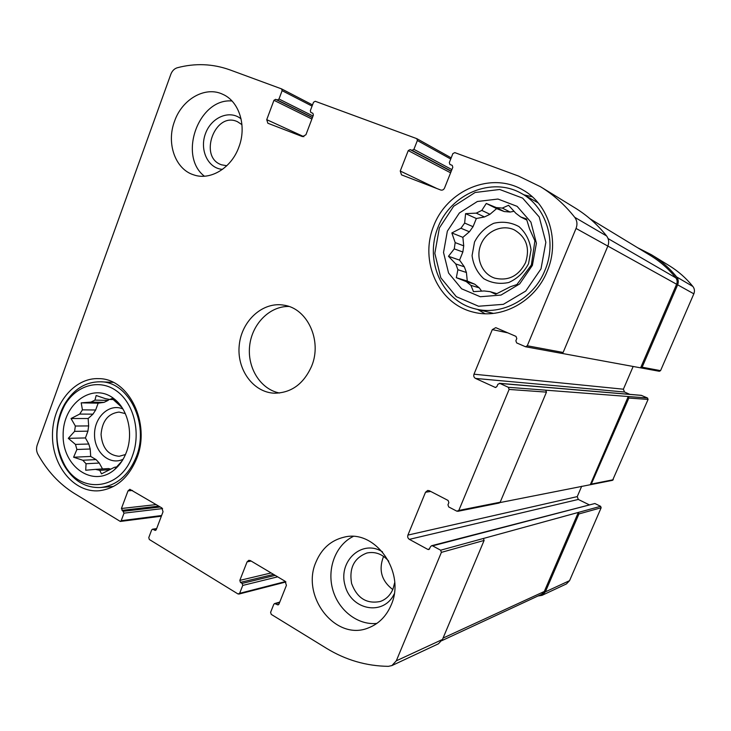 <?xml version="1.0" encoding="UTF-8"?>
<svg xmlns="http://www.w3.org/2000/svg" width="731" height="731" viewBox="0 0 731 731"><rect width="100%" height="100%" fill="white"/><g stroke="black" fill="none" stroke-linecap="round" stroke-linejoin="round"><path stroke-width="1.1" d="M109.33 469.731L99.745 470.325L101.518 473.852L114.383 467.319L116.613 466.926L114.493 469.686C119.701 465.254 123.667 459.443 126.39 452.242C133.627 433.629 128.007 409.406 114.246 398.934C92.874 381.445 62.574 403.731 63.14 435.219C62.574 466.753 93.111 488.162 114.493 469.686M110.545 469.092L108.617 468.562L95.478 469.366L99.745 470.325M96.044 459.598L82.786 460.247L86.057 463.746L99.279 463.043L96.044 459.598L90.708 456.446L90.205 449.008L76.901 449.492L75.467 444.411L68.275 438.335L74.599 431.363L87.912 431.171L88.652 425.917L75.348 426.027L74.599 431.363M90.205 449.008L88.78 444.009L75.467 444.411M95.66 410L82.439 409.853L79.697 414.075L92.956 414.148L95.66 410L98.164 403.183L104.049 402.361L90.918 402.096L94.948 400.113L96.163 395.489L105.374 398.651L109.668 399.464L112.071 398.523L121.976 407.478M104.049 402.361L108.051 400.414L94.948 400.113M113.351 399.555L109.668 399.464M82.439 409.853L81.196 402.854L90.918 402.096M75.348 426.027L71.044 418.516L79.697 414.075M82.786 460.247L73.603 457.222L76.901 449.492M95.478 469.366L85.71 470.243L86.057 463.746M122.04 461.014L116.613 466.926M496.852 293.652L490.154 291.669L495.636 294.264L510.512 286.689L516.908 284.569L531.373 264.978L534.9 240.837L529.555 228.931L526.475 218.925L520.673 216.952L515.867 213.288L508.584 205.292L502.307 208.079L496.303 207.586L504.226 211.542L510.128 212.036L502.307 208.079M470.938 285.373L466.314 281.627L474.721 284.176L479.271 287.859L470.938 285.373L473.487 291.642L484.196 290.965L490.154 291.669M464.331 266.806L455.769 263.946L457.88 269.712L466.415 272.471L464.331 266.806L459.571 260.117L462.842 252.012L454.262 248.878L455.175 242.601L451.84 232.942L460.941 228.246L469.403 231.773L473.048 226.683L464.642 223.065L460.941 228.246M462.842 252.012L463.728 245.854L455.175 242.601M489.962 214.284L481.811 210.4L476.247 213.132L484.47 216.961L489.962 214.284L496.623 208.618L504.226 211.542M526.877 220.095L520.673 216.952M532.378 265.39L536.408 243.249L530.916 222.114L517.119 206.343L497.957 199.042L477.361 201.491L459.37 212.977L447.354 231.142L443.525 252.497L448.569 273.01L461.617 288.8L480.276 296.731L501.009 295.068L519.668 283.92L532.378 265.39M481.811 210.4L486.279 203.465L496.303 207.586M464.642 223.065L465.592 213.653L476.247 213.132M455.769 263.946L448.469 256.279L454.262 248.878M466.314 281.627L456.318 277.698L457.88 269.712M458.812 510.439L456.848 511.179L448.715 506.939L447.957 504.783L448.861 502.617L448.112 500.461L429.353 490.739L427.708 490.455L425.515 492.237L407.916 535.092C407.368 536.901 407.852 538.318 409.369 539.359L427.845 549.42L428.85 549.548L430.66 546.56L431.601 545.719L432.597 545.847L440.638 550.205L441.387 552.371L396.303 660.824L391.88 665.585L388.38 666.343C366.313 666.051 345.672 660.038 326.483 648.306L271.247 614.378L270.607 612.331L273.787 604.327L274.582 603.568L278.155 604.902L278.94 604.144L286.415 585.367L285.127 581.273L250.386 560.604L248.796 560.321L247.069 561.892L239.823 580.387L240.435 582.388L242.135 583.42L242.747 585.43L239.64 593.334L237.995 593.956L149.325 539.496L148.777 537.596L151.655 529.975L152.532 529.198L155.383 530.423L156.26 529.646L163.031 511.773L161.907 507.963L129.853 489.295L128.007 490.876L121.428 508.493L124.014 513.153L121.2 520.682L120.332 521.45L74.26 493.388C59.312 484.041 47.168 470.956 37.838 454.143C36.376 451.274 36.166 448.249 37.208 445.069L170.853 74.224C172.187 70.834 174.325 68.677 177.267 67.764C195.131 63.03 212.63 63.725 229.762 69.829L281.609 88.908L282.111 90.671L278.995 99.014L277.332 99.973L275.624 99.334L273.961 100.293L266.733 119.656L267.857 123.237L302.524 136.633L305.933 134.742L313.389 115.059L312.85 113.259L310.867 112.501L310.328 110.701L313.526 102.249L315.244 101.28L416.825 138.662L417.374 140.526L413.91 149.343L412.046 150.321L410.118 149.599L408.254 150.586L400.241 171.027L401.502 174.855L440.702 190.005C442.383 190.444 443.653 189.795 444.53 188.068L452.809 167.271L452.224 165.352L449.903 164.457L449.327 162.547L452.873 153.611L454.801 152.615L518.343 175.988L540.52 186.743C553.513 194.729 564.917 204.918 574.721 217.308C577.143 220.634 577.581 224.344 576.046 228.438L527.27 345.772L525.534 346.759L516.662 342.912L515.867 340.792L516.799 338.526L516.004 336.397L495.773 327.652L492.301 329.608L473.99 374.199C473.414 376.072 473.926 377.479 475.515 378.42L495.417 387.485L496.934 386.516L497.857 384.278L499.876 383.428L508.319 387.293L509.114 389.44L458.812 510.439L500.178 502.215L546.459 392.127L545.728 390.171L628.267 396.522L628.861 398.048L648.086 399.428L612.569 480.322L499.949 502.581M500.178 502.215L499.209 503.019L457.78 511.316M440.638 550.205L483.41 538.473L484.105 540.437L442.474 639.461L438.381 643.828L391.88 665.585M540.52 186.743L575.114 207.951C587.094 215.316 597.602 224.655 606.629 235.976C608.85 239.019 609.252 242.39 607.845 246.091L563.126 352.461L561.536 353.356L525.534 346.759M591.059 484.626L628.861 398.048M581.684 486.27L577.243 496.614L578.303 499.447L589.113 504.755M431.601 545.719L594.888 503.513L600.617 506.318L601.156 507.743L569.568 580.661L566.424 583.932L542.027 595.345L537.998 595.993M483.41 538.473L578.349 512.422L578.925 513.957L601.156 507.743M542.027 595.345L545.363 591.863L578.925 513.957M637.505 247.663L651.385 254.717C660.998 260.629 669.422 268.039 676.632 276.948C678.414 279.343 678.743 281.965 677.637 284.825L693.838 293.825L660.559 370.644L659.353 371.284L561.847 353.375M651.385 254.717L669.167 265.618C678.213 271.174 686.117 278.127 692.897 286.47C694.569 288.708 694.879 291.157 693.838 293.825M640.868 367.894L642.147 367.209L677.637 284.825M633.165 366.459L623.388 389.203L624.493 392.017L629.839 394.365M499.392 383.3L641.27 395.334L647.529 398.002L648.086 399.428M316.075 561.819C321.759 548.488 331.097 540.273 344.091 537.175C375.14 528.869 406.153 572.336 391.094 605.158C386.334 616.196 378.868 623.744 368.698 627.783C335.703 641.909 300.423 596.103 316.075 561.819M174.545 121.245C182.101 99.105 205.466 85.728 222.909 94.372C239.348 101.508 246.987 126.299 238.845 147.15C231.371 168.203 210.089 180.868 193.532 174.8C175.175 169.117 166.165 143.148 174.545 121.245M547.153 271.347C560.202 241.267 548.817 204.196 522.802 189.914C491.077 171.337 447.271 190.124 433.666 225.925C419.302 261.424 438.335 303.968 473.533 312.183C501.612 319.529 535.11 301.62 547.153 271.347M136.788 458.255C150.924 423.459 128.894 378.548 99.014 378.649C74.178 377.278 52.257 404.636 52.468 435.42C52.23 466.214 74.297 493.096 99.306 490.748C116.266 488.546 128.757 477.708 136.788 458.255M311.644 366.13C322.353 340.673 307.422 308.445 284.067 305.211C263.005 301.291 241.742 320.516 239.284 344.849C236.442 369.146 253.063 392.492 274.481 393.205C291.303 392.958 303.694 383.93 311.644 366.13M647.529 398.002L628.267 396.522L590.365 484.534M590.118 218.852L650.398 255.494C660.093 261.406 668.563 268.853 675.809 277.835C677.253 279.781 677.518 281.919 676.614 284.249L640.621 367.821M600.617 506.318L578.349 512.422L544.303 591.48L541.58 594.321L441.88 640.639M288.937 306.472C269.629 305.96 251.903 324.08 249.636 345.982C247.142 367.848 260.547 389.367 279.516 393.022M125.312 413.591L119.016 412.065C108.17 413.481 102.185 420.965 101.061 434.497C102.258 448.012 108.298 455.276 119.18 456.29L125.476 454.527M122.909 408.967C109.504 402.973 94.272 416.972 94.537 434.625C94.345 452.288 109.696 465.811 123.1 459.26M108.051 400.414L109.221 399.345M88.652 425.917L88.149 418.525L92.956 414.148M88.78 444.009L85.436 437.942L87.912 431.171M102.532 468.927L99.279 463.043M132.466 455.751C141.211 432.651 133.819 403.156 116.558 390.93C99.398 378.466 76.271 385.182 64.785 405.065C54.322 425.314 54.341 445.435 64.84 465.409C80.693 494.558 120.779 489.953 132.466 455.751M136.286 456.838C149.627 423.998 128.766 381.6 100.494 381.792C85.81 381.728 73.977 388.965 65.004 403.521C54.021 421.888 54.003 448.871 65.059 466.954C74.087 481.281 86.002 488.134 100.777 487.513C116.85 485.475 128.683 475.251 136.286 456.838M532.314 196.822L523.944 194.83M477.699 309.496L485.046 313.727M525.58 262.575C530.158 247.955 526.366 237.045 514.204 229.845C502.005 224.033 486.06 231.261 480.834 244.666C475.378 257.988 481.939 273.988 494.713 278.127C508.328 281.261 518.617 276.08 525.58 262.575M528.522 263.772L531.053 249.874C529.737 240.389 525.699 232.632 518.928 226.583C511.033 222.297 502.636 221.201 493.717 223.302C485.338 227.304 478.942 233.536 474.52 242.016L472.071 255.603C473.286 264.869 477.16 272.553 483.703 278.648C491.415 283.098 499.776 284.377 508.776 282.495C517.329 278.639 523.908 272.398 528.522 263.772M510.128 212.036L514.085 211.277M473.048 226.683L476.347 218.514L484.47 216.961M463.728 245.854L462.869 237.328L469.403 231.773M474.721 284.176L467.273 281.042L466.415 272.471M481.619 291.157L479.271 287.859M541.004 268.862L545.856 242.317L539.231 216.979L522.647 198.128L499.684 189.484L475.086 192.5L453.659 206.261L439.386 227.926L434.826 253.355L440.802 277.807L456.308 296.676L478.558 306.234L503.357 304.334L525.735 291.057L541.004 268.862M544.906 270.433C557.26 241.943 546.331 206.818 521.55 193.477C491.698 176.317 450.689 193.989 437.878 227.597C424.382 260.93 442.118 300.88 475.068 308.838C501.658 316.03 533.511 299.116 544.906 270.433M231.983 100.988C198.695 97.963 177.852 155.776 204.397 176.208M241.952 124.663L237.456 121.702C214.996 110.92 198.074 157.357 221.584 164.813L226.802 165.745M241.084 118.915C229.717 109.394 211.213 117.298 205.448 133.7C199.316 149.946 208.052 168.495 222.489 169.354M353.119 536.499C335.867 544.979 326.921 568.088 332.587 589.031C338.097 610.01 357.532 625.444 376.858 623.424M388.737 561.189C382.523 554.052 375.259 551.329 366.935 553.001C354.087 557.927 348.97 568.106 351.602 583.521C357.112 598.168 366.66 604.162 380.248 601.485C386.059 599.393 390.308 595.262 392.976 589.076L394.694 582.625M383.574 556.364C378.375 569.769 381.436 580.825 392.775 589.552M382.551 551.914C362.32 538.729 337.905 561.015 345.032 585.421C351.072 610.211 383.665 616.416 394.201 593.947M496.623 208.618L486.279 203.465M476.347 218.514L465.592 213.653M462.869 237.328L451.84 232.942M459.571 260.117L448.469 256.279M467.273 281.042L456.318 277.698M98.164 403.183L81.196 402.854M88.149 418.525L71.044 418.516M85.436 437.942L68.275 438.335M90.708 456.446L73.603 457.222M509.114 389.44L546.459 392.127M441.387 552.371L484.105 540.437M396.303 660.824L442.474 639.461M239.64 593.334L285.529 581.556M121.2 520.682L161.615 515.529M281.709 88.972L312.521 104.917L281.609 88.908M282.111 90.671L312.073 106.105M416.981 138.762L451.191 157.85L416.825 138.662M417.374 140.526L450.725 159.029M574.721 217.308L606.629 235.976M576.046 228.438L607.845 246.091M527.27 345.772L563.126 352.461M508.319 387.293L545.728 390.171M591.827 483.995L613.3 479.728M425.515 492.237L430.742 491.46M407.916 535.092L577.243 496.614M409.369 539.359L578.303 499.447M427.845 549.42L429.654 548.935M432.597 545.847L594.888 503.513M545.363 591.863L569.568 580.661M275.486 603.705L279.589 602.527M277.241 604.765L278.876 604.299M247.069 561.892L251.108 561.033M239.823 580.387L271.128 572.94M240.435 582.388L273.586 574.402M242.135 583.42L275.221 575.379M242.747 585.43L277.67 576.832M153.181 529.335L156.562 528.851M154.734 530.286L155.977 530.103M128.007 490.876L132.503 490.474M121.428 508.493L156.224 504.582M121.967 510.357L158.828 506.126M123.475 511.28L160.29 507.003M124.014 513.153L162.593 508.575M278.995 99.014L313.023 116.019M277.332 99.973L312.484 117.444M275.624 99.334L312.42 117.609M273.961 100.293L311.89 119.025M266.733 119.656L303.895 136.697M413.91 149.343L451.886 169.601M412.046 150.321L451.283 171.1M410.118 149.599L451.191 171.328M408.254 150.586L450.598 172.827M400.241 171.027L436.91 188.543M676.632 276.948L692.897 286.47M642.147 367.209L660.559 370.644M492.301 329.608L507.89 332.87M473.99 374.199L623.388 389.203M475.515 378.42L624.493 392.017M494.914 387.357L495.929 387.43M499.876 383.428L641.608 395.416M608.082 238.58L675.809 277.835M607.854 246.073L676.614 284.249M443.05 638.09L544.303 591.48M117.938 403.539L114.246 398.934M238.836 594.093L285.922 581.977M120.332 521.45L161.359 516.187M274.582 603.568L279.763 602.079M152.532 529.198L156.653 528.604M64.84 465.409L65.059 466.954M64.785 405.065L65.004 403.521M113.204 382.368L100.494 381.792M113.552 486.444L100.777 487.513M538.19 202.907L521.55 193.477M493.407 313.389L475.068 308.838"/></g></svg>

